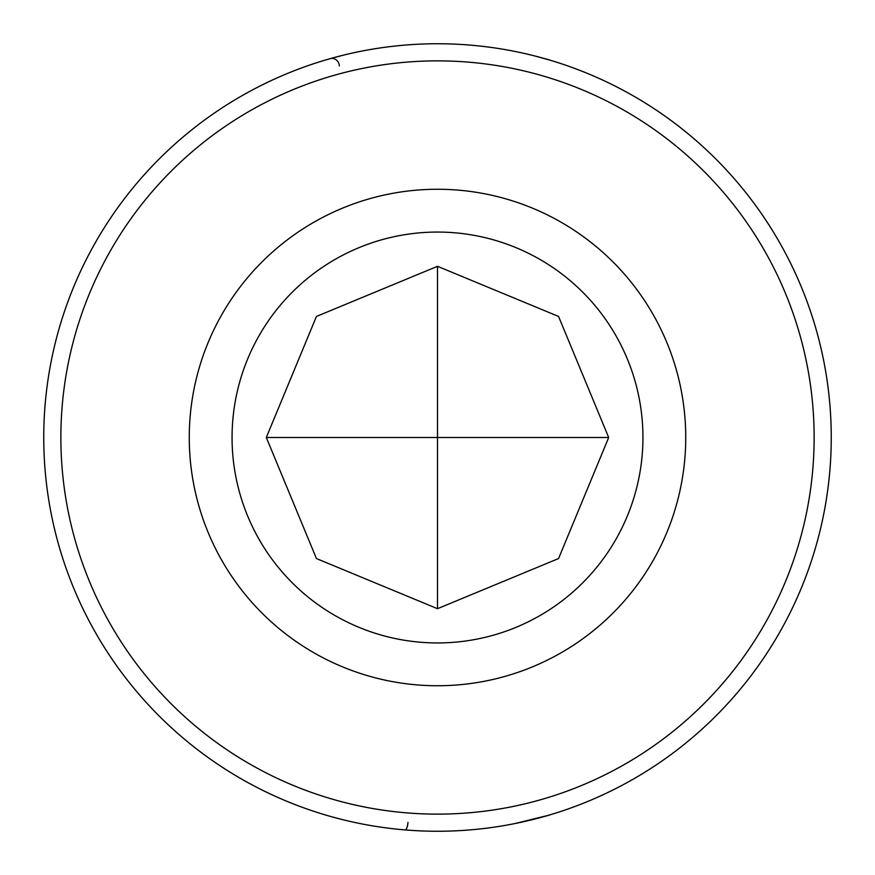 <?xml version="1.0" encoding="UTF-8"?>
<svg xmlns="http://www.w3.org/2000/svg" width="875" height="875" viewBox="0 0 875 875"><rect width="100%" height="100%" fill="white"/><g stroke="black" fill="none" stroke-linecap="round" stroke-linejoin="round"><path stroke-width="1.31" d="M549.347 59.97L534.942 56M437.5 43.75A393.75 393.75 0 0 1 831.25 437.5A393.75 393.75 0 0 1 437.5 831.25A393.75 393.75 0 0 1 43.75 437.5A393.75 393.75 0 0 1 437.5 43.75M514.97 823.55L549.194 815.128L533.881 819.273M339.314 65.942A7.536 7.175 74.2 0 0 330.061 58.691L342.65 55.333M437.5 814.133A376.633 376.633 0 0 0 814.133 437.5A376.633 376.633 0 0 0 437.5 60.867A376.633 376.633 0 0 0 60.867 437.5A376.633 376.633 0 0 0 437.5 814.133M437.5 685.738A248.238 248.238 0 0 0 685.738 437.5A248.238 248.238 0 0 0 437.5 189.262A248.238 248.238 0 0 0 189.262 437.5A248.238 248.238 0 0 0 437.5 685.738M437.5 232.061A205.439 205.439 0 0 1 642.939 437.5A205.439 205.439 0 0 1 437.5 642.939A205.439 205.439 0 0 1 232.061 437.5A205.439 205.439 0 0 1 437.5 232.061M608.694 437.5L558.556 558.556L437.5 608.694L437.5 437.5L608.694 437.5L558.556 316.444L437.5 266.306L437.5 437.5L266.306 437.5L316.444 316.444L437.5 266.306M437.5 608.694L316.444 558.556L266.306 437.5M407.958 822.412A7.536 2.155 -85.3 0 1 405.18 829.916M326.287 59.784L330.061 58.691M326.277 815.216L329.558 816.167M332.752 817.064L343.35 819.831M548.712 815.216L545.978 816.014M549.128 815.194L544.633 816.397M544.939 58.691L548.756 59.795M549.281 59.85L544.37 58.527M341.6 55.606L332.609 57.98"/></g></svg>
